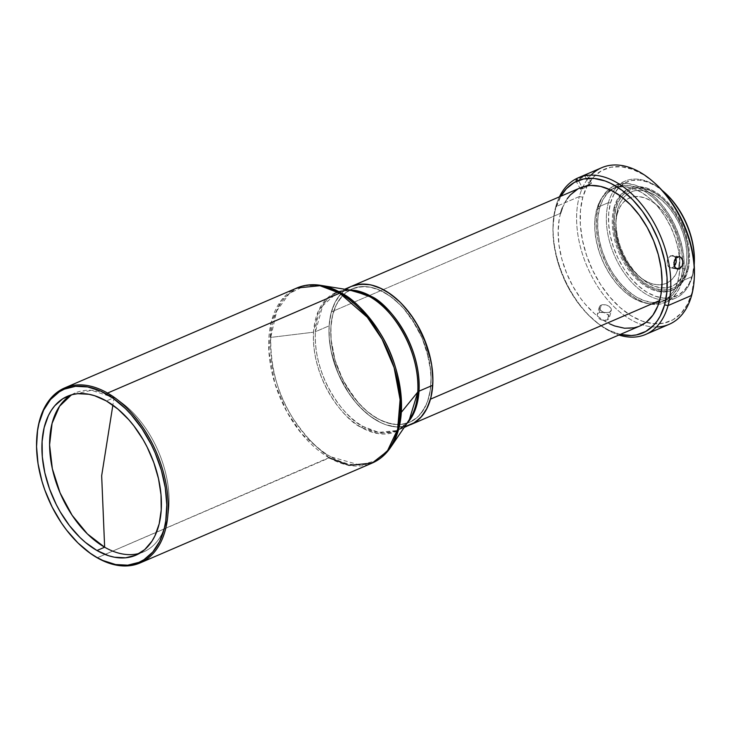 <?xml version="1.0" encoding="UTF-8"?>
<svg xmlns="http://www.w3.org/2000/svg" width="731" height="731" viewBox="0 0 731 731"><rect width="100%" height="100%" fill="white"/><g stroke="black" fill="none" stroke-linecap="round" stroke-linejoin="round"><path stroke-width="0.55" stroke-dasharray="3.65 2.74" d="M139.603 553.303A86.514 53.345 -113.3 0 0 167.582 482.597A86.514 53.345 -113.3 0 0 114.054 397.655L112.866 405.157L114.054 397.655A86.514 53.345 -113.3 0 0 75.147 392.967A86.514 53.345 -113.3 0 0 71.41 394.868L91.43 390.299L114.054 397.655L106.37 400.963L114.054 397.655A86.514 53.345 -113.3 0 1 167.015 479.39A86.514 53.345 -113.3 0 1 143.55 551.896A86.514 53.345 -113.3 0 1 139.603 553.303M329.315 457.889L301.647 433.757L286.936 411.909L274.865 383.409L268.889 351.419L271.365 321.704L281.709 299.811L296.823 288.005A95.286 58.763 -113.3 0 0 270.982 367.876A95.286 58.763 -113.3 0 0 329.315 457.889L330.869 456.829L359.561 464.971L375.908 460.832L390.537 447.509A94.82 58.471 66.7 0 1 330.869 456.829L97.205 557.79L329.315 457.889A95.286 58.763 -113.3 0 0 372.161 463.061M270.735 337.411A94.82 58.471 66.7 0 1 320.745 285.355L304.955 285.702L289.266 293.542L276.72 310.986L270.735 337.411L313.553 332.203L270.735 337.411C270.443 367.784 277.78 394.639 292.729 417.958C306.737 438.454 319.456 451.411 330.869 456.829A94.82 58.471 66.7 0 1 270.735 337.411M580.359 187.821A75.229 46.391 -113.3 0 0 560.549 213.297L331.381 311.927L335.392 301.72L338.069 297.362L344.621 290.381L351.145 286.47A75.229 46.391 -113.3 0 0 329.114 325.834L315.408 331.728A75.229 46.391 66.7 0 1 337.475 292.354C342.218 290.289 347.563 289.723 353.484 290.646A75.695 46.674 -113.3 0 0 313.553 332.203C311.223 381.034 346.147 421.421 361.562 427.534L378 433.602L397.225 430.888M404.206 427.434L396.951 430.55L406.783 423.642A75.229 46.391 66.7 0 1 396.951 430.55A75.229 46.391 66.7 0 1 363.124 426.475A75.229 46.391 66.7 0 1 315.408 331.728L322.718 305.777L337.475 292.354A75.229 46.391 66.7 0 1 349.254 289.96L337.475 292.354L344.73 289.229M384.881 292.784L384.862 292.793A72.616 44.774 66.7 0 1 429.499 362.357A72.616 44.774 66.7 0 1 408.455 422.728A72.616 44.774 66.7 0 1 376.968 418.315A72.616 44.774 -113.3 0 0 408.465 422.719A72.616 44.774 -113.3 0 0 429.508 362.348A72.616 44.774 -113.3 0 0 384.881 292.784L375.049 288.398L370.197 287.164L360.84 286.671L352.26 288.836L344.785 293.551L338.691 300.66L336.242 305.028L332.66 315.171L330.933 326.858L331.116 339.65L334.972 359.835L339.778 373.185L346.156 385.858L358.144 402.553L367.3 411.507L372.097 415.199L381.902 420.818L391.661 423.934L401.017 424.419L409.598 422.262L413.49 420.215L417.072 417.538L423.167 410.438L427.626 401.218L430.303 390.253L431.08 377.945L430.742 371.439L426.886 351.264L422.089 337.914L415.701 325.231L403.713 308.546L394.557 299.591L384.881 292.784A72.616 44.774 -113.3 0 0 351.081 289.375A72.616 44.774 -113.3 0 0 332.715 350.679A72.616 44.774 -113.3 0 0 376.977 418.306A72.616 44.774 66.7 0 1 332.706 350.688A72.616 44.774 66.7 0 1 351.063 289.385A72.616 44.774 66.7 0 1 384.862 292.793L384.881 292.784M678.487 267.601A46.473 28.655 66.7 0 1 678.021 269.127A46.473 28.655 66.7 0 1 662.003 284.578A46.473 28.655 66.7 0 1 638.675 276.071A46.473 28.655 66.7 0 1 615.831 222.992A46.473 28.655 66.7 0 1 617.266 213.708L617.585 209.322A51.408 31.698 -113.3 0 0 615.995 219.583A51.408 31.698 -113.3 0 0 641.27 278.292A51.408 31.698 -113.3 0 0 685.294 268.926L678.487 267.601L685.294 268.926L682.553 275.907L678.624 281.472L673.644 285.41L667.814 287.566L661.345 287.868L654.51 286.287L647.547 282.906L640.74 277.835L634.334 271.274L628.596 263.48L623.726 254.754L619.934 245.415L617.339 235.848L616.069 226.4L616.151 217.445L617.585 209.322L620.327 202.341L624.256 196.776L629.236 192.838L635.065 190.681L641.535 190.38L648.37 191.961L655.332 195.341L662.14 200.413L668.545 206.974L674.284 214.768L679.145 223.494L682.946 232.833L685.532 242.4L686.811 251.848L686.729 260.803L685.294 268.926A51.408 31.698 -113.3 0 0 667.75 206.051A51.408 31.698 -113.3 0 0 623.141 198.055A51.408 31.698 -113.3 0 0 617.585 209.322L617.266 213.708A46.473 28.655 66.7 0 1 657.553 205.658A46.473 28.655 66.7 0 1 678.487 267.601L679.784 260.263L679.857 252.158L678.706 243.624L676.367 234.962L672.931 226.528L668.527 218.642L663.337 211.588L657.553 205.658L651.394 201.08L645.098 198.01L638.912 196.584L633.073 196.858L627.801 198.805L623.296 202.368L619.742 207.403L617.266 213.708L615.968 221.054L615.895 229.15L617.046 237.694L619.385 246.347L622.821 254.781L627.216 262.676L632.416 269.721L638.2 275.651L644.358 280.238L650.645 283.299L656.831 284.724L662.679 284.46L667.951 282.504L672.447 278.95L676.011 273.915L678.487 267.601M686.683 271.576L686.784 270.242A53.665 33.087 -113.3 0 0 688.438 259.523A53.665 33.087 -113.3 0 0 662.058 198.238A53.665 33.087 -113.3 0 0 621.487 196.767A53.665 33.087 -113.3 0 0 616.096 208.006L614.022 207.604A55.172 34.019 66.7 0 1 619.915 195.597A55.172 34.019 66.7 0 1 661.272 197.553A55.172 34.019 66.7 0 1 688.383 260.565A55.172 34.019 66.7 0 1 686.683 271.576A55.172 34.019 66.7 0 1 672.164 290.262A55.172 34.019 66.7 0 1 661.381 291.934A55.172 34.019 66.7 0 1 623.232 261.406A55.172 34.019 66.7 0 1 614.022 207.604L615.109 207.138A55.172 34.019 -113.3 0 0 628.87 268.158A55.172 34.019 -113.3 0 0 673.251 289.796A55.172 34.019 -113.3 0 0 687.77 271.11L686.683 271.576L687.77 271.11L684.837 278.602L680.607 284.569L675.27 288.8L669.011 291.112L662.076 291.431L654.729 289.741L647.264 286.104L639.954 280.667L633.083 273.622L626.924 265.262L621.706 255.896L617.622 245.881L614.844 235.61L613.473 225.468L613.565 215.855L615.109 207.138L618.042 199.645L622.273 193.678L627.609 189.448L633.868 187.136L640.804 186.816L648.15 188.507L655.616 192.143L662.926 197.58L669.797 204.625L675.956 212.986L681.173 222.352L685.258 232.367L688.035 242.637L689.406 252.78L689.315 262.392L687.77 271.11A55.172 34.019 -113.3 0 0 674.009 210.089A55.172 34.019 -113.3 0 0 629.629 188.452A55.172 34.019 -113.3 0 0 615.109 207.138L614.022 207.604A55.172 34.019 66.7 0 1 619.915 195.597A55.172 34.019 66.7 0 1 628.541 188.918A55.172 34.019 66.7 0 1 672.922 210.555A55.172 34.019 66.7 0 1 686.683 271.576A55.172 34.019 66.7 0 1 661.381 291.934A55.172 34.019 66.7 0 1 623.232 261.406A55.172 34.019 66.7 0 1 614.022 207.604L616.096 208.006A53.665 33.087 -113.3 0 0 624.859 259.98A53.665 33.087 -113.3 0 0 661.61 289.988A53.665 33.087 -113.3 0 0 686.784 270.242L686.683 271.576M663.748 191.741A62.19 38.35 -113.3 0 0 615.073 192.417A62.19 38.35 -113.3 0 0 610.486 203.063L608.402 202.661L598.25 207.037A63.698 39.273 66.7 0 1 615.018 185.455A63.698 39.273 66.7 0 1 666.252 210.437A63.698 39.273 66.7 0 1 682.142 280.896L692.303 276.519A63.698 39.273 -113.3 0 0 694.194 265.006A63.698 39.273 66.7 0 1 692.303 276.519L692.394 275.185A62.19 38.35 -113.3 0 0 694.313 262.758M608.402 202.661A63.698 39.273 66.7 0 1 613.327 191.412A63.698 39.273 66.7 0 1 662.03 190.279A63.698 39.273 -113.3 0 0 625.169 181.087A63.698 39.273 -113.3 0 0 613.327 191.412A63.698 39.273 -113.3 0 0 608.402 202.661A63.698 39.273 -113.3 0 0 617.905 262.694A63.698 39.273 -113.3 0 0 659.892 299.6A63.698 39.273 -113.3 0 0 675.535 298.093A63.698 39.273 -113.3 0 0 692.303 276.519L682.142 280.896L678.752 289.54L673.872 296.43L667.705 301.309L660.477 303.986L652.472 304.361L643.993 302.406L635.376 298.202L626.933 291.925L619.002 283.792L611.893 274.143L605.862 263.324L601.156 251.766L597.949 239.905L596.368 228.2L596.469 217.098L598.25 207.037L601.64 198.384L606.52 191.495L612.688 186.615L619.915 183.938L627.92 183.572L636.399 185.519L645.025 189.722L653.459 195.999L661.391 204.132L668.5 213.781L674.53 224.6L679.236 236.159L682.443 248.019L684.024 259.724L683.924 270.826L682.142 280.896A63.698 39.273 66.7 0 1 665.374 302.47A63.698 39.273 66.7 0 1 614.141 277.488A63.698 39.273 66.7 0 1 598.25 207.037L608.402 202.661L610.486 203.063A62.19 38.35 -113.3 0 0 660.367 297.645A62.19 38.35 -113.3 0 0 692.394 275.185L692.303 276.519A63.698 39.273 66.7 0 1 659.892 299.6A63.698 39.273 66.7 0 1 617.905 262.694A63.698 39.273 66.7 0 1 608.402 202.661M582.534 176.153L576.686 179.278L575.818 180.411L578.139 179.799L582.854 188.689L580.524 189.283L581.392 188.132L589.241 184.148L584.526 175.257L575.717 180.274L580.103 178.848L586.746 174.444L584.526 175.257L589.241 184.148L591.452 183.317L584.809 187.73L582.854 188.689L578.139 179.799L586.746 174.444M591.452 183.317L583.795 188.251L581.346 189.228L580.533 188.89L585.038 186.076L591.352 183.545M601.777 167.673A85.262 52.577 -113.3 0 0 579.336 196.557L555.761 206.709A85.262 52.577 66.7 0 1 559.443 196.822A85.262 52.577 -113.3 0 0 555.761 206.709L555.597 208.938A82.749 51.024 66.7 0 1 560.832 196.219L555.597 208.938L555.761 206.709A85.262 52.577 -113.3 0 0 553.129 223.732A85.262 52.577 -113.3 0 0 595.034 321.101A85.262 52.577 -113.3 0 0 618.929 335.017A85.262 52.577 66.7 0 1 555.761 206.709L579.336 196.557A85.262 52.577 66.7 0 1 591.013 175.12M675.773 258.189L674.137 256.106L672.401 255.448L670.565 255.74L677.39 257.01L670.565 255.74L667.723 258.865L667.147 263.635L669.048 267.217L670.656 267.857L672.438 267.555L674.274 266.203L672.438 267.555L675.426 268.113L670.391 267.811L677.208 269.081M679.501 256.764L672.401 255.448L668.929 256.937L667.339 260.008L667.147 263.635L668.372 266.577L670.656 267.857M601.184 312.183L599.146 312.621L601.247 305.01L605.643 304.79L607.945 305.622L611.098 308.4L611.399 310.392L609.298 317.994L608.996 315.993L607.753 314.476L603.532 312.393L599.146 312.621L597.711 313.672L597.117 315.162L598.689 318.387L600.626 319.602L602.956 320.297L607.397 319.895L609.371 317.537L608.475 315.225L604.711 312.74L601.184 312.183M611.472 309.935L610.915 311.287L608.539 312.594L603.861 312.42L600.069 310.035L599.274 308.381L599.822 306.061L602.216 304.708L605.643 304.79L608.969 306.216L611.098 308.4L611.472 309.935L609.508 312.274L607.397 319.895L609.508 312.274L605.058 312.694L602.719 312L599.557 309.222L599.31 307.047L597.117 315.162L598.689 318.387L601.768 320.023L605.341 320.388L608.21 319.447L609.371 317.537M653.669 182.156A82.749 51.024 -113.3 0 0 582.799 197.233L580.478 210.309L580.35 224.728L582.406 239.932L586.573 255.347L592.695 270.36L600.517 284.414L609.764 296.96L620.062 307.523L631.027 315.682L642.229 321.137L653.249 323.678L663.647 323.193L673.041 319.721L681.054 313.38L687.387 304.425L691.791 293.186L691.636 295.425L691.791 293.186A82.749 51.024 -113.3 0 0 694.349 276.665M653.633 182.129L643.563 174.736L632.361 169.281L621.341 166.75L610.942 167.225L601.558 170.698L593.535 177.039L587.203 185.994L582.799 197.233L579.336 196.557L582.799 197.233A82.749 51.024 -113.3 0 0 620.062 307.523A82.749 51.024 -113.3 0 0 691.791 293.186L694.34 276.747M347.179 288.562L340.116 294.721L334.624 303.21L330.905 313.718L329.114 325.834A75.229 46.391 -113.3 0 0 355.092 401.648A75.229 46.391 -113.3 0 0 410.658 424.656A75.229 46.391 66.7 0 1 350.149 395.142A75.229 46.391 66.7 0 1 331.381 311.927A75.229 46.391 66.7 0 1 351.182 286.451L351.236 286.424M599.566 208.198L596.67 209.441A61.687 38.039 66.7 0 1 612.907 188.552A61.687 38.039 66.7 0 1 662.533 212.739A61.687 38.039 66.7 0 1 677.92 280.978L680.826 279.726A61.687 38.039 -113.3 0 0 665.429 211.487A61.687 38.039 -113.3 0 0 615.813 187.3A61.687 38.039 -113.3 0 0 599.566 208.198L597.848 217.948L597.748 228.693L599.283 240.033L602.39 251.519L606.949 262.712L612.779 273.193L619.669 282.541L627.353 290.408L635.522 296.494L643.874 300.56L652.089 302.451L659.837 302.095L666.836 299.509L672.812 294.785L677.536 288.105L680.826 279.726L682.553 269.977L682.644 259.231L681.109 247.891L678.012 236.405L673.452 225.212L667.613 214.74L660.723 205.384L653.039 197.516L644.87 191.431L636.518 187.364L628.304 185.473L620.555 185.829L613.556 188.415L607.58 193.139L602.856 199.819L599.566 208.198A61.687 38.039 -113.3 0 0 612.487 272.718A61.687 38.039 -113.3 0 0 659.143 302.223A61.687 38.039 -113.3 0 0 664.58 300.624A61.687 38.039 -113.3 0 0 680.826 279.726L677.92 280.978A61.687 38.039 66.7 0 1 661.683 301.876A61.687 38.039 66.7 0 1 658.942 302.853A61.687 38.039 66.7 0 1 610.769 275.797A61.687 38.039 66.7 0 1 596.67 209.441L599.566 208.198M677.92 280.978L674.64 289.348L669.916 296.028L663.94 300.752L656.941 303.347L649.183 303.703L640.977 301.812L632.626 297.745L624.448 291.66L616.772 283.792L609.882 274.436L604.044 263.964L599.484 252.762L596.377 241.276L594.842 229.945L594.943 219.19L596.67 209.441L599.959 201.071L604.674 194.391L610.65 189.667L617.649 187.072L625.407 186.716L633.613 188.607L641.964 192.673L650.142 198.759L657.818 206.635L664.707 215.983L670.546 226.464L675.106 237.657L678.213 249.143L679.748 260.483L679.647 271.228L677.92 280.978M620.592 334.487L609.426 330.476L603.824 327.387L598.287 323.632L587.605 314.229L577.782 302.616L569.211 289.257L565.492 282.075L559.379 267.053L557.04 259.359L553.906 243.98L552.938 229.095L554.171 215.279L555.597 208.938A82.749 51.024 66.7 0 0 553.047 225.468A82.749 51.024 66.7 0 0 593.718 319.968A82.749 51.024 66.7 0 0 620.308 334.423M410.621 424.665L404.883 426.447L395.425 426.877L385.42 424.574L380.321 422.417L370.197 416.195L365.262 412.193L355.896 402.598L351.556 397.097L343.762 384.945L337.393 371.668L331.033 350.752L329.16 336.927L328.968 330.257L329.279 323.824L331.381 311.927L560.549 213.297L559.252 219.062L558.137 231.626L559.014 245.15L561.856 259.139L566.552 273.038L572.921 286.314L580.725 298.467L585.065 303.968L594.431 313.562L599.365 317.565L609.49 323.787M638.455 326.574L639.789 326.035M580.313 187.84L577.6 189.183M567.229 198.731L562.322 207.96M560.549 213.297A75.229 46.391 -113.3 0 0 579.317 296.512A75.229 46.391 -113.3 0 0 639.835 326.017M656.383 327.013A85.262 52.577 66.7 0 1 595.034 282.23A85.262 52.577 66.7 0 1 579.336 196.557A85.262 52.577 -113.3 0 0 600.608 290.874A85.262 52.577 -113.3 0 0 669.185 324.308M599.228 307.55L599.822 306.061L601.247 305.01L599.146 312.621L597.711 313.672L597.117 315.162M663.684 191.686L656.146 186.158L647.73 182.065L639.451 180.155L631.639 180.52L624.576 183.125L618.554 187.894L613.793 194.629L610.486 203.063L608.74 212.895L608.649 223.732L610.193 235.163L613.318 246.74L617.914 258.025L623.799 268.588L630.752 278.018L638.492 285.949L646.725 292.089L655.15 296.183L663.428 298.093L671.241 297.727L678.304 295.123L684.326 290.353L689.086 283.619L692.394 275.185L694.304 262.95M686.784 270.242L688.282 261.753L688.364 252.405L687.03 242.546L684.335 232.549L680.369 222.809L675.289 213.699L669.294 205.566L662.615 198.713L655.506 193.423L648.242 189.886L641.096 188.242L634.353 188.552L628.258 190.809L623.068 194.912L618.956 200.723L616.096 208.006L614.597 216.495L614.515 225.842L615.849 235.702L618.545 245.698L622.51 255.439L627.591 264.549L633.585 272.681L640.265 279.534L647.374 284.825L654.638 288.361L661.783 290.006L668.527 289.695L674.622 287.438L679.812 283.336L683.924 277.524L686.784 270.242M376.977 418.306L367.291 411.516L362.622 407.286L353.859 397.381L342.766 379.645L334.953 359.835L331.106 339.659L330.915 326.867L331.545 320.854L332.642 315.171L336.233 305.028L341.532 296.832L344.767 293.56L352.251 288.836L356.417 287.429L365.427 286.589L370.178 287.164L379.946 290.28L389.742 295.909L399.208 303.822L403.695 308.546L411.973 319.31L422.07 337.914L428.622 358.044L429.91 364.787L431.062 377.954L430.285 390.253L427.617 401.228L425.597 406.08L420.298 414.276L417.063 417.547L409.579 422.271L400.999 424.428L396.403 424.519L386.8 422.71L376.968 418.315M675.937 258.61L674.877 256.764L672.401 255.448M398.349 430.285L409.196 420.097C405.796 425.04 401.712 428.521 396.951 430.55L378.695 432.368L363.124 426.475C347.801 420.389 313.087 380.257 315.408 331.728L329.114 325.834L329.306 339.093L331.49 352.982L338.279 373.824L348.733 393.104L357.313 404.252L361.964 409.15L371.768 417.346L381.92 423.176L387.01 425.122L396.96 427.005L406.29 426.127M363.124 426.475L361.562 427.534L363.124 426.475M353.484 290.646L340.874 290.92L328.347 297.188L318.332 311.104L313.553 332.203A75.695 46.674 -113.3 0 0 361.562 427.534A75.695 46.674 -113.3 0 0 409.196 420.097M83.27 547.811A95.286 58.763 66.7 0 1 36.678 439.559M36.66 439.907L36.696 439.212A95.286 58.763 -113.3 0 0 83.535 548.04L83.005 547.583M67.462 396.275L75.147 392.967M638.675 276.071L641.27 278.292M615.831 222.992L615.995 219.583M661.272 197.553L662.058 198.238M688.383 260.565L688.438 259.523M672.164 290.262L673.251 289.796M625.169 181.087L615.018 185.455M586.801 174.462L591.507 183.335M615.813 187.3L612.907 188.552M664.58 300.624L661.683 301.876M553.129 223.732L553.047 225.468M595.034 321.101L593.718 319.968M575.726 180.347L580.432 189.21M675.535 298.093L665.374 302.47M628.541 188.918L629.629 188.452M135.865 555.204L143.55 551.896"/><path stroke-width="1.1" d="M104.643 547.208A86.514 53.345 -113.3 0 0 139.603 553.303A86.514 53.345 -113.3 0 1 104.643 547.208L96.958 550.516A86.514 53.345 66.7 0 1 43.997 468.79A86.514 53.345 66.7 0 1 67.462 396.275A86.514 53.345 66.7 0 1 106.37 400.963A86.514 53.345 66.7 0 1 159.331 482.698A86.514 53.345 66.7 0 1 135.865 555.204A86.514 53.345 66.7 0 1 96.958 550.516L104.643 547.208L101.664 475.744L104.643 547.208A86.514 53.345 -113.3 0 1 52.34 468.699A86.514 53.345 -113.3 0 1 71.41 394.868L59.567 406.235L52.075 423.386L49.589 444.841L52.34 468.699L60.079 492.886L72.122 515.291L87.418 533.941L104.643 547.208M112.866 405.157L101.664 475.744L112.866 405.157M36.678 439.559A95.286 58.763 66.7 0 1 64.721 387.905A95.286 58.763 66.7 0 1 107.567 393.068L339.677 293.177A95.286 58.763 -113.3 0 0 296.823 288.005L319.95 285.711L339.677 293.177L341.185 292.921A94.82 58.471 66.7 0 1 401.319 412.339C401.611 381.957 394.274 355.111 379.325 331.792C365.317 311.296 352.598 298.339 341.185 292.921L320.745 285.355A94.82 58.471 66.7 0 1 341.185 292.921L339.677 293.177L367.346 317.309L382.048 339.157L394.128 367.656L400.104 399.647L397.627 429.362L387.275 451.255L372.161 463.061A95.286 58.763 -113.3 0 0 398.011 383.19A95.286 58.763 -113.3 0 0 339.677 293.177L107.567 393.068L106.79 394.247A94.29 58.142 66.7 0 1 166.586 512.988A94.29 58.142 66.7 0 1 96.538 557.232L97.205 557.79A95.286 58.763 -113.3 0 0 168.002 513.08A95.286 58.763 -113.3 0 0 107.567 393.068A95.286 58.763 66.7 0 1 165.91 483.09A95.286 58.763 66.7 0 1 140.06 562.952A95.286 58.763 66.7 0 1 97.205 557.79A95.286 58.763 66.7 0 1 83.27 547.811M329.315 457.889L349.034 465.355L372.161 463.061C379.535 459.845 385.666 454.655 390.537 447.509L397.828 432.048L401.319 412.339A94.82 58.471 66.7 0 1 390.537 447.509L409.196 420.097L417.803 392.017L401.319 412.339L417.803 392.017A75.695 46.674 -113.3 0 0 369.795 296.685A75.695 46.674 -113.3 0 0 353.484 290.646L369.795 296.685L371.302 296.43A75.229 46.391 66.7 0 1 419.009 391.176L432.715 385.274A75.229 46.391 -113.3 0 0 406.738 309.46A75.229 46.391 -113.3 0 0 351.172 286.451L356.975 284.651L366.432 284.213L371.394 285.026L381.536 288.681L386.626 291.477L396.595 298.906L401.374 303.447L410.301 314.001L418.095 326.154L424.473 339.431L430.824 360.346L432.012 367.309L432.889 380.842L431.774 393.406L430.477 399.163L659.636 300.532A75.229 46.391 -113.3 0 0 640.868 217.317A75.229 46.391 -113.3 0 0 580.359 187.821L351.191 286.451A75.229 46.391 66.7 0 1 351.191 286.451A75.229 46.391 66.7 0 1 411.699 315.947A75.229 46.391 66.7 0 1 430.477 399.163A75.229 46.391 66.7 0 1 410.667 424.647A75.229 46.391 66.7 0 1 410.658 424.656A75.229 46.391 -113.3 0 0 432.715 385.274L432.871 378.759L431.674 365.125L428.53 351.118L426.255 344.146L416.935 324.144L413.097 318.003L404.517 306.856L399.866 301.958L390.062 293.761L379.91 287.932L374.82 285.985L369.795 284.706L360.1 284.204L351.218 286.433L347.179 288.562M409.196 420.097A75.695 46.674 -113.3 0 0 417.803 392.017C420.142 343.186 385.21 302.798 369.795 296.685L371.302 296.43L349.254 289.96A75.229 46.391 66.7 0 1 371.302 296.43C386.617 302.515 421.33 342.638 419.009 391.176A75.229 46.391 66.7 0 1 406.783 423.642L415.08 410.173L419.009 391.176L432.715 385.274L430.925 397.39L427.206 407.898L421.714 416.396L414.651 422.545L406.29 426.127M662.03 190.279A63.698 39.273 66.7 0 1 662.953 191.056A63.698 39.273 66.7 0 1 694.267 263.8A63.698 39.273 66.7 0 1 694.194 265.006A63.698 39.273 -113.3 0 0 662.03 190.279M694.267 263.8L694.313 262.758A62.19 38.35 -113.3 0 0 663.748 191.741L662.953 191.056M586.655 174.682L582.534 176.153M591.013 175.12A85.262 52.577 66.7 0 1 652.354 181.023A85.262 52.577 66.7 0 1 694.258 278.401A85.262 52.577 66.7 0 1 691.636 295.425A85.262 52.577 -113.3 0 0 670.364 201.116A85.262 52.577 -113.3 0 0 601.777 167.673L578.203 177.825A85.262 52.577 66.7 0 1 646.789 211.259A85.262 52.577 66.7 0 1 668.061 305.567L691.636 295.425A85.262 52.577 66.7 0 1 656.383 327.013M645.61 334.451L669.185 324.308A85.262 52.577 -113.3 0 0 691.636 295.425L668.061 305.567A85.262 52.577 66.7 0 1 645.61 334.451A85.262 52.577 66.7 0 1 618.929 335.017A85.262 52.577 -113.3 0 0 668.061 305.567L664.598 304.9L666.91 291.815L667.037 277.396L664.982 262.191L660.815 246.786L657.991 239.192L650.983 224.581L642.403 211.213L632.589 199.609L621.898 190.206L610.769 183.362L605.158 180.986L594.148 178.455L583.74 178.931L574.356 182.403L566.342 188.744L560.832 196.219A82.749 51.024 66.7 0 1 633.348 200.404A82.749 51.024 66.7 0 1 664.598 304.9L668.061 305.567A85.262 52.577 -113.3 0 0 634.234 196.237A85.262 52.577 -113.3 0 0 559.443 196.822A85.262 52.577 66.7 0 1 578.203 177.825M676.531 257.504L679.218 256.718L680.954 257.376L683.01 260.994L682.27 265.728L680.132 268.332L678.359 269.09L675.855 268.487L673.945 264.896L674.539 260.135L676.531 257.504M677.473 269.127L674.622 266.998L673.909 262.484L675.746 258.217L679.218 256.718L680.954 257.376L682.288 258.884L683.001 263.398L682.27 265.728L679.254 268.825L675.426 268.113L679.254 268.825L677.189 269.081M676.212 259.724L675.481 257.604L676.202 262.127L676.212 259.724M675.462 264.458L676.202 262.127L674.128 266.358L675.462 264.458M694.258 278.401L694.349 276.665A82.749 51.024 -113.3 0 0 653.669 182.156L652.354 181.023M694.34 276.747L694.24 265.691L692.184 250.486L690.356 242.774L685.194 227.478L678.185 212.876L669.605 199.508L659.782 187.904L653.633 182.129M664.598 304.9L660.184 316.13L657.242 320.918L653.852 325.085L645.838 331.426L636.445 334.908L631.346 335.52L620.308 334.423A82.749 51.024 66.7 0 0 664.598 304.9M609.49 323.787L614.579 325.944L624.594 328.246L634.051 327.817L638.455 326.574M639.789 326.035L646.405 322.088L652.957 315.098L657.863 305.878L660.934 294.776L662.058 282.212L661.171 268.679L658.329 254.699L653.633 240.801L647.264 227.524L639.47 215.371L630.542 204.817L620.829 196.274L610.705 190.051L600.553 186.396L590.776 185.464L586.143 186.021L580.313 187.84M577.6 189.183L570.317 194.939L567.229 198.731M562.322 207.96L560.549 213.297M410.667 424.647L639.835 326.017A75.229 46.391 -113.3 0 0 659.636 300.532L430.477 399.163L426.465 409.378L420.709 417.52L413.417 423.286L404.206 427.434M694.304 262.95L694.231 254.516L692.686 243.085L689.561 231.508L684.965 220.223L679.081 209.66L672.127 200.23L663.684 191.686M397.225 430.888L398.349 430.285M107.567 393.068A95.286 58.763 -113.3 0 0 36.696 439.212L36.66 439.907A94.29 58.142 66.7 0 1 106.79 394.247L107.567 393.068M83.005 547.583L83.535 548.04A95.286 58.763 -113.3 0 0 97.205 557.79L96.538 557.232A94.29 58.142 66.7 0 1 83.005 547.583A94.29 58.142 66.7 0 1 36.66 439.907M96.538 557.232L90.196 553.193L77.906 542.914L66.539 530.048L61.331 522.802L52.129 507.022L44.829 490.044L41.987 481.3L38.049 463.746L36.55 446.659L37.555 430.678L38.99 423.304L43.641 410.137L50.53 399.491L59.385 391.77L64.438 389.111L75.576 386.306L87.72 386.946L100.403 390.984L113.131 398.294L125.412 408.565L131.242 414.705L141.997 428.677L151.198 444.457L155.1 452.836L161.341 470.179L165.279 487.732L166.778 504.829L165.773 520.801L164.338 528.175L159.687 541.342L152.797 551.987L143.943 559.708L138.89 562.367L127.742 565.173L115.608 564.542L102.925 560.494L96.538 557.232M96.958 550.516L108.672 555.743L114.456 557.214L125.595 557.799L135.82 555.222L144.729 549.602L151.984 541.132L154.899 535.933L159.175 523.853L161.231 509.918L161.012 494.677L158.499 478.704L153.812 462.613L147.114 447.034L143.093 439.623L133.892 425.908L128.802 419.74L117.901 409.068L106.37 400.963L94.655 395.736L88.871 394.265L77.733 393.68L72.479 394.576L62.866 398.697L54.743 405.778L51.344 410.347L48.429 415.546L44.152 427.626L42.096 441.561L42.316 456.802L44.829 472.774L49.516 488.865L56.214 504.445L60.234 511.855L69.436 525.571L79.871 537.376L85.426 542.411L96.958 550.516M372.161 463.061L140.06 562.952M64.721 387.905L296.823 288.005C304.233 284.862 312.21 283.975 320.745 285.355L353.484 290.646M344.73 289.229L351.172 286.451"/></g></svg>
